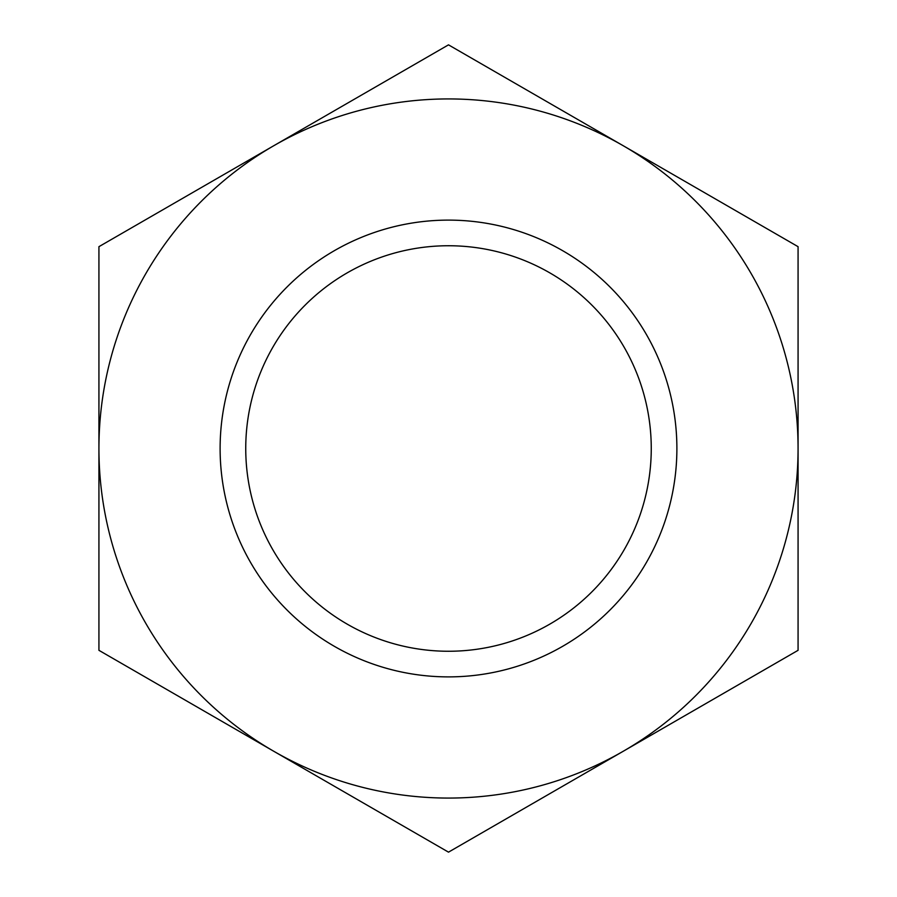 <?xml version="1.0" encoding="UTF-8"?>
<svg xmlns="http://www.w3.org/2000/svg" width="897" height="897" viewBox="0 0 897 897"><rect width="100%" height="100%" fill="white"/><g stroke="black" fill="none" stroke-linecap="round" stroke-linejoin="round"><path stroke-width="1.35" d="M448.5 651.256A202.756 202.756 0 0 1 245.744 448.5A202.756 202.756 0 0 1 448.5 245.744A202.756 202.756 0 0 1 651.256 448.5A202.756 202.756 0 0 1 448.5 651.256M448.5 676.887A228.387 228.387 0 0 1 220.113 448.5A228.387 228.387 0 0 1 448.5 220.113A228.387 228.387 0 0 1 676.887 448.5A228.387 228.387 0 0 1 448.5 676.887M273.72 145.763A349.572 349.572 0 0 1 623.28 145.763L448.5 44.85L98.928 246.675L98.928 650.325L448.5 852.15L798.072 650.325L798.072 246.675L623.28 145.763A349.572 349.572 0 0 1 623.28 751.238A349.572 349.572 0 0 1 98.928 448.5A349.572 349.572 0 0 1 273.72 145.763"/></g></svg>

